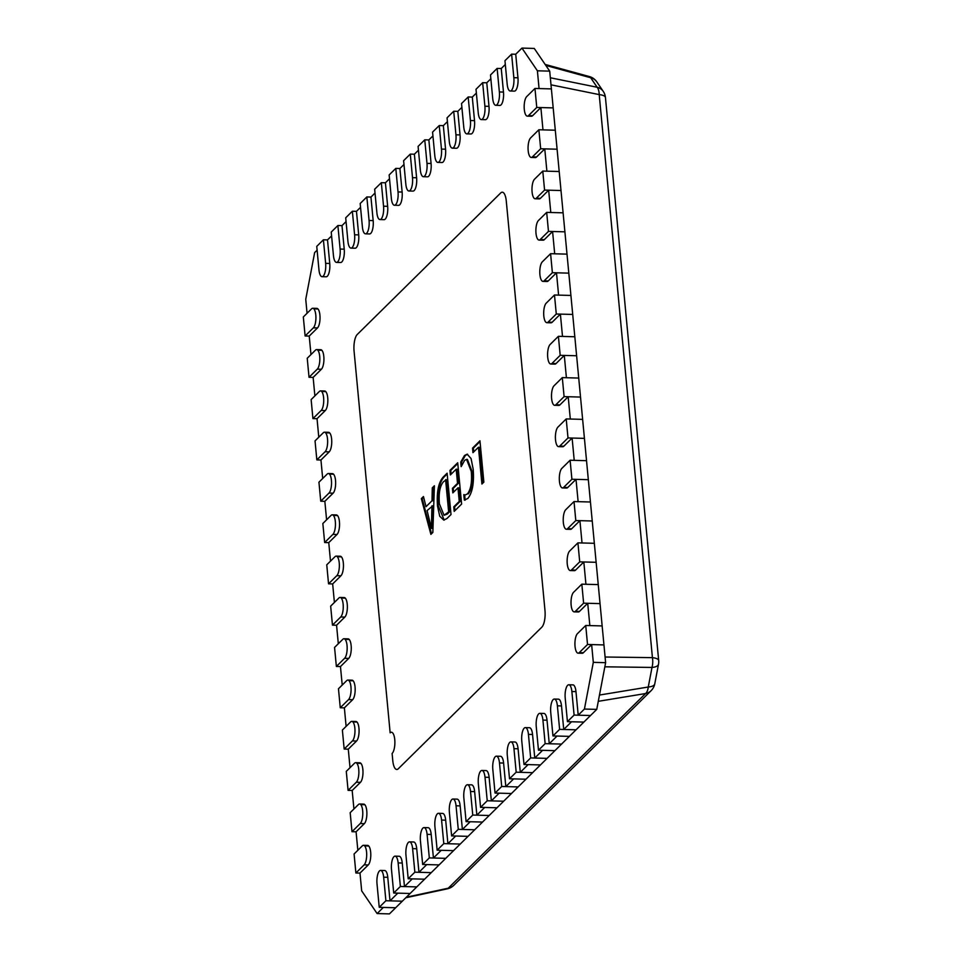 <?xml version="1.0" encoding="UTF-8"?>
<svg xmlns="http://www.w3.org/2000/svg" width="962" height="962" viewBox="0 0 962 962"><rect width="100%" height="100%" fill="white"/><g stroke="black" fill="none" stroke-linecap="round" stroke-linejoin="round"><path stroke-width="1.44" d="M511.616 54.137L504.954 60.702L507.19 84.247A10.053 3.439 -88.5 0 0 510.245 91.017A10.053 3.439 -88.5 0 0 513.84 77.681L511.616 54.137L515.728 54.245L521.957 48.1L534.271 48.437L549.711 71.14L605.627 662.686L596.753 709.379L389.43 913.9L377.116 913.563L383.333 907.431L395.659 907.755L379.232 907.31L385.894 900.745L402.32 901.19L389.995 900.853L397.811 893.145L410.137 893.482L393.711 893.037L400.372 886.459L416.799 886.904L404.473 886.579L412.289 878.859L424.615 879.196L408.189 878.751L414.85 872.185L431.277 872.63L418.951 872.293L426.767 864.585L439.093 864.91L422.667 864.465L429.317 857.9L445.755 858.344L433.429 858.008L441.245 850.3L453.571 850.636L437.145 850.192L443.795 843.614L460.233 844.059L447.907 843.734L455.723 836.014L468.049 836.351L451.623 835.906L458.273 829.34L474.711 829.785L462.385 829.448L470.202 821.74L482.527 822.065L466.101 821.62L472.751 815.054L489.189 815.499L476.863 815.163L484.68 807.455L497.005 807.779L480.567 807.346L487.229 800.769L503.655 801.214L491.341 800.889L499.158 793.169L511.483 793.506L495.045 793.061L501.707 786.495L518.133 786.928L505.82 786.603L513.636 778.883L525.961 779.22L509.523 778.775L516.185 772.209L532.611 772.654L520.298 772.318L528.114 764.61L540.44 764.934L524.001 764.501L530.663 757.924L547.089 758.369L534.776 758.032L542.592 750.324L554.906 750.661L538.479 750.216L545.141 743.65L561.567 744.083L549.254 743.758L557.07 736.038L569.384 736.375L552.958 735.93L559.619 729.364L576.046 729.809L563.732 729.473L571.548 721.765L583.862 722.089L567.436 721.656L574.098 715.079L590.524 715.524L578.21 715.187L584.427 709.054L593.313 662.349L605.627 662.686M497.138 68.41L490.488 74.988L492.712 98.533A10.053 3.439 -88.5 0 0 495.767 105.291A10.053 3.439 -88.5 0 0 499.362 91.955L497.138 68.41L501.25 68.518L505.315 64.502M482.659 82.696L476.01 89.262L478.234 112.807A10.053 3.439 -88.5 0 0 481.289 119.577A10.053 3.439 -88.5 0 0 484.896 106.241L482.659 82.696L486.772 82.804L490.836 78.788M468.181 96.982L461.532 103.547L463.756 127.092A10.053 3.439 -88.5 0 0 466.81 133.862A10.053 3.439 -88.5 0 0 470.418 120.527L468.181 96.982L472.294 97.09L476.37 93.073M453.715 111.255L447.053 117.833L449.278 141.378A10.053 3.439 -88.5 0 0 452.332 148.148A10.053 3.439 -88.5 0 0 455.94 134.8L453.715 111.255L457.816 111.364L461.892 107.359M439.237 125.541L432.575 132.107L434.8 155.652A10.053 3.439 -88.5 0 0 437.854 162.422A10.053 3.439 -88.5 0 0 441.462 149.086L439.237 125.541L443.338 125.649L447.414 121.633M424.759 139.827L418.097 146.392L420.322 169.937A10.053 3.439 -88.5 0 0 423.376 176.707A10.053 3.439 -88.5 0 0 426.984 163.372L424.759 139.827L428.86 139.935L432.936 135.919M410.281 154.1L403.619 160.678L405.844 184.223A10.053 3.439 -88.5 0 0 408.898 190.993A10.053 3.439 -88.5 0 0 412.506 177.645L410.281 154.1L414.382 154.221L418.458 150.204M395.803 168.386L389.141 174.952L391.366 198.497A10.053 3.439 -88.5 0 0 394.42 205.267A10.053 3.439 -88.5 0 0 398.027 191.931L395.803 168.386L399.903 168.494L403.98 164.478M381.325 182.672L374.663 189.237L376.888 212.782A10.053 3.439 -88.5 0 0 379.942 219.552A10.053 3.439 -88.5 0 0 383.549 206.217L381.325 182.672L385.425 182.78L389.502 178.764M366.847 196.945L360.185 203.523L362.409 227.068A10.053 3.439 -88.5 0 0 365.464 233.838A10.053 3.439 -88.5 0 0 369.071 220.502L366.847 196.945L370.947 197.066L375.024 193.049M352.369 211.231L345.707 217.797L347.931 241.354A10.053 3.439 -88.5 0 0 350.986 248.112A10.053 3.439 -88.5 0 0 354.593 234.776L352.369 211.231L356.469 211.339L360.546 207.323M337.89 225.517L331.229 232.082L333.453 255.627A10.053 3.439 -88.5 0 0 336.52 262.398A10.053 3.439 -88.5 0 0 340.115 249.062L337.89 225.517L341.991 225.625L346.067 221.609M323.412 239.791L316.751 246.368L318.975 269.913A10.053 3.439 -88.5 0 0 322.042 276.683A10.053 3.439 -88.5 0 0 325.637 263.347L323.412 239.791L327.513 239.911L331.589 235.894M587.529 644.48L585.726 625.48L577.477 633.621A10.053 3.439 -88.5 0 0 574.939 644.744A10.053 3.439 -88.5 0 0 578.102 653.174A10.053 3.439 -88.5 0 0 579.268 652.621L587.529 644.48L603.956 644.925L591.63 644.588L593.313 662.349M585.726 625.48L602.152 625.925L589.838 625.589L587.722 603.282L600.047 603.619L583.621 603.174L581.83 584.162L598.256 584.607L585.93 584.283L583.826 561.976L596.139 562.301L579.713 561.856L577.921 542.857L594.348 543.302L582.022 542.965L579.918 520.658L592.243 520.995L575.805 520.55L574.013 501.551L590.44 501.996L578.126 501.659L576.01 479.353L588.335 479.689L571.909 479.244L570.105 460.245L586.543 460.678L574.218 460.353L572.113 438.047L584.427 438.371L568.001 437.938L566.209 418.927L582.635 419.372L570.31 419.035L568.205 396.729L580.519 397.065L564.093 396.621L562.301 377.621L578.727 378.066L566.402 377.729L564.297 355.423L576.623 355.76L560.197 355.315L558.393 336.315L574.819 336.76L562.505 336.423L560.389 314.117L572.715 314.442L556.289 314.009L554.485 294.997L570.923 295.442L558.597 295.118L556.493 272.811L568.807 273.136L552.38 272.691L550.589 253.691L567.015 254.136L554.689 253.8L552.585 231.493L564.898 231.83L548.472 231.385L546.681 212.386L563.107 212.83L550.781 212.494L548.677 190.187L561.002 190.524L544.576 190.079L542.772 171.08L559.199 171.513L546.885 171.188L544.769 148.882L557.094 149.206L540.668 148.761L538.864 129.762L555.302 130.207L542.977 129.87L540.872 107.564L553.186 107.9L536.76 107.455L534.968 88.456L551.394 88.901L539.069 88.564L537.397 70.803L521.957 48.1M581.83 584.162L573.568 592.303A10.053 3.439 -88.5 0 0 571.031 603.427A10.053 3.439 -88.5 0 0 574.194 611.868A10.053 3.439 -88.5 0 0 575.372 611.315L583.621 603.174M577.921 542.857L569.672 550.998A10.053 3.439 -88.5 0 0 567.135 562.121A10.053 3.439 -88.5 0 0 570.298 570.55A10.053 3.439 -88.5 0 0 571.464 569.997L579.713 561.856M574.013 501.551L565.764 509.692A10.053 3.439 -88.5 0 0 563.227 520.815A10.053 3.439 -88.5 0 0 566.39 529.244A10.053 3.439 -88.5 0 0 567.556 528.691L575.805 520.55M570.105 460.245L561.856 468.386A10.053 3.439 -88.5 0 0 559.319 479.497A10.053 3.439 -88.5 0 0 562.481 487.938A10.053 3.439 -88.5 0 0 563.648 487.385L571.909 479.244M566.209 418.927L557.948 427.068A10.053 3.439 -88.5 0 0 555.411 438.191A10.053 3.439 -88.5 0 0 558.573 446.621A10.053 3.439 -88.5 0 0 559.752 446.079L568.001 437.938M562.301 377.621L554.052 385.762A10.053 3.439 -88.5 0 0 551.515 396.885A10.053 3.439 -88.5 0 0 554.677 405.315A10.053 3.439 -88.5 0 0 555.844 404.762L564.093 396.621M558.393 336.315L550.144 344.456A10.053 3.439 -88.5 0 0 547.606 355.579A10.053 3.439 -88.5 0 0 550.769 364.009A10.053 3.439 -88.5 0 0 551.935 363.456L560.197 355.315M554.485 294.997L546.236 303.138A10.053 3.439 -88.5 0 0 543.698 314.261A10.053 3.439 -88.5 0 0 546.861 322.691A10.053 3.439 -88.5 0 0 548.039 322.15L556.289 314.009M550.589 253.691L542.327 261.832A10.053 3.439 -88.5 0 0 539.802 272.955A10.053 3.439 -88.5 0 0 542.965 281.385A10.053 3.439 -88.5 0 0 544.131 280.832L552.38 272.691M546.681 212.386L538.431 220.526A10.053 3.439 -88.5 0 0 535.894 231.65A10.053 3.439 -88.5 0 0 539.057 240.079A10.053 3.439 -88.5 0 0 540.223 239.526L548.472 231.385M542.772 171.08L534.523 179.221A10.053 3.439 -88.5 0 0 531.986 190.332A10.053 3.439 -88.5 0 0 535.149 198.773A10.053 3.439 -88.5 0 0 536.315 198.22L544.576 190.079M538.864 129.762L530.615 137.903A10.053 3.439 -88.5 0 0 528.078 149.026A10.053 3.439 -88.5 0 0 531.24 157.455A10.053 3.439 -88.5 0 0 532.419 156.902L540.668 148.761M534.968 88.456L526.707 96.597A10.053 3.439 -88.5 0 0 524.182 107.72A10.053 3.439 -88.5 0 0 527.344 116.149A10.053 3.439 -88.5 0 0 528.511 115.596L536.76 107.455M385.894 900.745L383.67 877.2A10.053 3.439 -88.5 0 0 380.603 870.43A10.053 3.439 -88.5 0 0 377.008 883.765L379.232 907.31M400.372 886.459L398.136 862.914A10.053 3.439 -88.5 0 0 395.081 856.156A10.053 3.439 -88.5 0 0 391.486 869.492L393.711 893.037M414.85 872.185L412.614 848.64A10.053 3.439 -88.5 0 0 409.559 841.87A10.053 3.439 -88.5 0 0 405.964 855.206L408.189 878.751M429.317 857.9L427.092 834.355A10.053 3.439 -88.5 0 0 424.038 827.585A10.053 3.439 -88.5 0 0 420.442 840.92L422.667 864.465M443.795 843.614L441.57 820.069A10.053 3.439 -88.5 0 0 438.516 813.299A10.053 3.439 -88.5 0 0 434.92 826.647L437.145 850.192M458.273 829.34L456.048 805.795A10.053 3.439 -88.5 0 0 452.994 799.025A10.053 3.439 -88.5 0 0 449.386 812.361L451.623 835.906M472.751 815.054L470.526 791.51A10.053 3.439 -88.5 0 0 467.472 784.739A10.053 3.439 -88.5 0 0 463.864 798.075L466.101 821.62M487.229 800.769L485.004 777.224A10.053 3.439 -88.5 0 0 481.95 770.454A10.053 3.439 -88.5 0 0 478.342 783.802L480.567 807.346M501.707 786.495L499.482 762.95A10.053 3.439 -88.5 0 0 496.428 756.18A10.053 3.439 -88.5 0 0 492.821 769.516L495.045 793.061M516.185 772.209L513.961 748.664A10.053 3.439 -88.5 0 0 510.906 741.894A10.053 3.439 -88.5 0 0 507.299 755.23L509.523 778.775M530.663 757.924L528.439 734.379A10.053 3.439 -88.5 0 0 525.384 727.609A10.053 3.439 -88.5 0 0 521.777 740.944L524.001 764.501M545.141 743.65L542.917 720.093A10.053 3.439 -88.5 0 0 539.862 713.335A10.053 3.439 -88.5 0 0 536.255 726.671L538.479 750.216M559.619 729.364L557.395 705.819A10.053 3.439 -88.5 0 0 554.34 699.049A10.053 3.439 -88.5 0 0 550.733 712.385L552.958 735.93M574.098 715.079L571.873 691.534A10.053 3.439 -88.5 0 0 568.819 684.764A10.053 3.439 -88.5 0 0 565.211 698.099L567.436 721.656M305.122 335.966L313.372 327.826A10.053 3.439 -88.5 0 0 315.801 315.043A10.053 3.439 -88.5 0 0 312.746 308.273A10.053 3.439 -88.5 0 0 311.58 308.826L303.319 316.967L305.122 335.966L309.223 336.075L310.979 354.581M309.03 377.284L317.28 369.143A10.053 3.439 -88.5 0 0 319.709 356.349A10.053 3.439 -88.5 0 0 316.654 349.579A10.053 3.439 -88.5 0 0 315.476 350.132L307.227 358.273L309.03 377.284L313.131 377.393L314.887 395.887M312.927 418.59L321.188 410.449A10.053 3.439 -88.5 0 0 323.617 397.667A10.053 3.439 -88.5 0 0 320.55 390.897A10.053 3.439 -88.5 0 0 319.384 391.45L311.135 399.591L312.927 418.59L317.039 418.698L318.783 437.193M316.835 459.896L325.084 451.755A10.053 3.439 -88.5 0 0 327.525 438.973A10.053 3.439 -88.5 0 0 324.459 432.203A10.053 3.439 -88.5 0 0 323.292 432.756L315.043 440.897L316.835 459.896L320.947 460.004L322.691 478.511M320.743 501.202L328.992 493.061A10.053 3.439 -88.5 0 0 331.421 480.278A10.053 3.439 -88.5 0 0 328.367 473.508A10.053 3.439 -88.5 0 0 327.2 474.062L318.939 482.202L320.743 501.202L324.843 501.322L326.599 519.817M324.651 542.52L332.9 534.379A10.053 3.439 -88.5 0 0 335.329 521.584A10.053 3.439 -88.5 0 0 332.275 514.826A10.053 3.439 -88.5 0 0 331.096 515.367L322.847 523.508L324.651 542.52L328.751 542.628L330.495 561.123M328.547 583.826L336.808 575.685A10.053 3.439 -88.5 0 0 339.237 562.902A10.053 3.439 -88.5 0 0 336.171 556.132A10.053 3.439 -88.5 0 0 335.004 556.685L326.755 564.826L328.547 583.826L332.66 583.934L334.403 602.44M332.455 625.132L340.704 616.991A10.053 3.439 -88.5 0 0 343.133 604.208A10.053 3.439 -88.5 0 0 340.079 597.438A10.053 3.439 -88.5 0 0 338.913 597.991L330.663 606.132L332.455 625.132L336.568 625.24L338.311 643.746M336.363 666.45L344.612 658.309A10.053 3.439 -88.5 0 0 347.041 645.514A10.053 3.439 -88.5 0 0 343.987 638.744A10.053 3.439 -88.5 0 0 342.821 639.297L334.56 647.438L336.363 666.45L340.464 666.558L342.219 685.052M340.259 707.755L348.521 699.614A10.053 3.439 -88.5 0 0 350.95 686.832A10.053 3.439 -88.5 0 0 347.895 680.062A10.053 3.439 -88.5 0 0 346.717 680.615L338.468 688.756L340.259 707.755L344.372 707.864L346.116 726.37M344.168 749.061L352.417 740.92A10.053 3.439 -88.5 0 0 354.858 728.138A10.053 3.439 -88.5 0 0 351.791 721.368A10.053 3.439 -88.5 0 0 350.625 721.921L342.376 730.062L344.168 749.061L348.28 749.17L350.024 767.676M348.076 790.367L356.325 782.226A10.053 3.439 -88.5 0 0 358.754 769.444A10.053 3.439 -88.5 0 0 355.7 762.674A10.053 3.439 -88.5 0 0 354.533 763.227L346.284 771.368L348.076 790.367L352.176 790.487L353.932 808.982M351.984 831.685L360.233 823.544A10.053 3.439 -88.5 0 0 362.662 810.75A10.053 3.439 -88.5 0 0 359.608 803.991A10.053 3.439 -88.5 0 0 358.441 804.545L350.18 812.674L351.984 831.685L356.084 831.793L357.84 850.288M355.88 872.991L364.141 864.85A10.053 3.439 -88.5 0 0 366.57 852.067A10.053 3.439 -88.5 0 0 363.504 845.297A10.053 3.439 -88.5 0 0 362.337 845.851L354.088 853.991L355.88 872.991L359.992 873.099L361.676 890.86L377.116 913.563M394.757 739.598A10.931 3.74 91.5 0 1 392.111 753.499L392.785 760.653A13.119 4.485 -88.5 0 0 396.777 769.48A13.119 4.485 -88.5 0 0 398.304 768.758L541.81 627.188A13.119 4.485 -88.5 0 0 544.985 610.509L506.277 201.022A13.119 4.485 -88.5 0 0 502.284 192.196A13.119 4.485 -88.5 0 0 500.757 192.905L357.251 334.487A13.119 4.485 -88.5 0 0 354.076 351.166L390.151 732.84A10.931 3.74 91.5 0 1 391.426 732.238A10.931 3.74 91.5 0 1 394.757 739.598M432.84 532.443L430.892 534.367L421.344 498.629L423.46 496.536L426.022 506.685L431.998 500.781L432.287 487.83L434.403 485.738L432.84 532.443M437.469 505.868C436.568 492.039 438.468 482.443 443.181 477.08L447.114 473.196L451.022 514.514L446.933 518.542L443.795 520.105L439.73 516.245L437.469 505.868L438.287 505.892C437.385 492.063 439.285 482.467 443.999 477.104L443.181 477.08M456.192 469.203L450.372 474.951L449.939 470.418L457.708 462.746L461.616 504.064L454.196 511.375L453.775 506.842L459.247 501.442L457.96 487.842L452.837 492.893L452.417 488.359L457.527 483.309L456.192 469.203L457.022 469.215L458.357 483.321L457.527 483.309M464.634 460.329L461.171 466.642L460.738 462.109L464.478 455.531L467.147 454.172L471.079 458.573L473.184 469.215C474.23 482.924 472.462 492.652 467.893 498.412L464.333 500.144L463.804 494.6L465.127 495.021L467.448 493.891C470.899 489.381 472.174 481.902 471.272 471.464L466.558 459.355L464.634 460.329M478.439 447.258L472.967 452.657L472.546 448.124L479.954 440.8L483.862 482.118L481.914 484.03L478.439 447.258L479.268 447.27L482.671 483.285M431.541 533.73L422.162 498.653L421.344 498.629M422.162 498.653L423.629 497.21M431.998 500.781L426.022 506.685M432.816 500.805L433.104 487.854L432.287 487.83M433.104 487.854L434.379 486.604M431.409 528.354L432.275 528.33L432.768 505.82L427.104 510.569L431.409 528.354L431.938 505.796M432.239 525.204L431.409 525.18M432.275 528.33L431.457 528.306M443.999 477.104L447.186 473.965M444.203 520.093L438.287 505.892M444.059 515.271L447.342 514.021L449.47 511.916L446.428 479.665L443.554 481.673C439.923 485.798 438.54 493.181 439.393 503.835L444.059 515.271L448.653 511.892L445.598 479.653M447.342 514.021L446.512 513.997M449.47 511.916L448.653 511.892M451.118 474.206L450.769 470.43L449.939 470.418M450.769 470.43L457.78 463.516M454.954 510.63L454.593 506.866L453.775 506.842M454.593 506.866L460.064 501.467L459.247 501.442M460.064 501.467L458.778 487.866L457.96 487.842M453.583 492.147L453.234 488.383L452.417 488.359M453.234 488.383L458.357 483.321M461.82 464.826L461.556 462.121L460.738 462.109M461.556 462.121L465.295 455.555L464.478 455.531M465.295 455.555L467.556 454.22M465.151 500.144L464.658 494.961M465.127 495.021L467.448 493.891M468.278 493.915C471.717 489.405 472.991 481.926 472.101 471.488L471.272 471.464M472.101 471.488L467.376 459.379L466.558 459.355M473.725 451.912L473.364 448.136L472.546 448.124M473.364 448.136L480.026 441.57M566.39 529.244L570.502 529.353A10.053 3.439 -88.5 0 0 571.668 528.799L579.918 520.658M562.481 487.938L566.594 488.047A10.053 3.439 -88.5 0 0 567.76 487.493L576.01 479.353M558.573 446.621L562.686 446.741A10.053 3.439 -88.5 0 0 563.852 446.188L572.113 438.047M554.677 405.315L558.778 405.423A10.053 3.439 -88.5 0 0 559.956 404.87L568.205 396.729M550.769 364.009L554.882 364.117A10.053 3.439 -88.5 0 0 556.048 363.564L564.297 355.423M546.861 322.691L550.973 322.811A10.053 3.439 -88.5 0 0 552.14 322.258L560.389 314.117M542.965 281.385L547.065 281.493A10.053 3.439 -88.5 0 0 548.232 280.952L556.493 272.811M539.057 240.079L543.157 240.187A10.053 3.439 -88.5 0 0 544.336 239.634L552.585 231.493M535.149 198.773L539.261 198.881A10.053 3.439 -88.5 0 0 540.428 198.328L548.677 190.187M531.24 157.455L535.353 157.576A10.053 3.439 -88.5 0 0 536.519 157.022L544.769 148.882M527.344 116.149L531.445 116.258A10.053 3.439 -88.5 0 0 532.611 115.705L540.872 107.564M578.102 653.174L582.214 653.282A10.053 3.439 -88.5 0 0 583.381 652.729L591.63 644.588M574.194 611.868L578.306 611.976A10.053 3.439 -88.5 0 0 579.473 611.423L587.722 603.282M570.298 570.55L574.398 570.658A10.053 3.439 -88.5 0 0 575.565 570.117L583.826 561.976M307.07 313.275L305.748 299.314L314.634 252.621L317.111 250.168M549.711 71.14L537.397 70.803M596.753 709.379L584.427 709.054M354.076 351.166L390.151 732.84A10.931 3.74 91.5 0 1 391.426 732.238A10.931 3.74 91.5 0 1 394.865 741.401A10.931 3.74 91.5 0 1 392.111 753.499L392.785 760.653A13.119 4.485 91.5 0 0 396.777 769.48A13.119 4.485 91.5 0 0 398.304 768.758L541.81 627.188A13.119 4.485 91.5 0 0 544.985 610.509L506.277 201.022A13.119 4.485 91.5 0 0 502.284 192.196A13.119 4.485 91.5 0 0 500.757 192.905L357.251 334.487A13.119 4.485 91.5 0 0 354.076 351.166M510.245 91.017L514.357 91.125A10.053 3.439 -88.5 0 0 517.953 77.79L515.728 54.245M495.767 105.291L499.879 105.411A10.053 3.439 -88.5 0 0 503.475 92.075L501.25 68.518M481.289 119.577L485.401 119.685A10.053 3.439 -88.5 0 0 488.997 106.349L486.772 82.804M466.81 133.862L470.923 133.971A10.053 3.439 -88.5 0 0 474.519 120.635L472.294 97.09M452.332 148.148L456.445 148.256A10.053 3.439 -88.5 0 0 460.04 134.921L457.816 111.364M437.854 162.422L441.967 162.53A10.053 3.439 -88.5 0 0 445.562 149.194L443.338 125.649M423.376 176.707L427.489 176.816A10.053 3.439 -88.5 0 0 431.084 163.48L428.86 139.935M408.898 190.993L413.011 191.101A10.053 3.439 -88.5 0 0 416.606 177.766L414.382 154.221M394.42 205.267L398.533 205.375A10.053 3.439 -88.5 0 0 402.128 192.039L399.903 168.494M379.942 219.552L384.054 219.661A10.053 3.439 -88.5 0 0 387.65 206.325L385.425 182.78M365.464 233.838L369.576 233.946A10.053 3.439 -88.5 0 0 373.172 220.611L370.947 197.066M350.986 248.112L355.098 248.232A10.053 3.439 -88.5 0 0 358.694 234.884L356.469 211.339M336.52 262.398L340.62 262.506A10.053 3.439 -88.5 0 0 344.228 249.17L341.991 225.625M322.042 276.683L326.142 276.791A10.053 3.439 -88.5 0 0 329.75 263.456L327.513 239.911M313.372 327.826L317.484 327.934A10.053 3.439 -88.5 0 0 320.021 316.823A10.053 3.439 -88.5 0 0 316.859 308.381A10.053 3.439 -88.5 0 0 315.68 308.934L317.989 308.994M317.484 327.934L309.223 336.075M317.28 369.143L321.38 369.252A10.053 3.439 -88.5 0 0 323.917 358.129A10.053 3.439 -88.5 0 0 320.755 349.699A10.053 3.439 -88.5 0 0 319.588 350.252L321.897 350.312M321.38 369.252L313.131 377.393M321.188 410.449L325.288 410.558A10.053 3.439 -88.5 0 0 327.826 399.434A10.053 3.439 -88.5 0 0 324.663 391.005A10.053 3.439 -88.5 0 0 323.497 391.558L325.805 391.618M325.288 410.558L317.039 418.698M325.084 451.755L329.196 451.863A10.053 3.439 -88.5 0 0 331.734 440.752A10.053 3.439 -88.5 0 0 328.571 432.311A10.053 3.439 -88.5 0 0 327.393 432.864L329.701 432.924M329.196 451.863L320.947 460.004M328.992 493.061L333.105 493.181A10.053 3.439 -88.5 0 0 335.63 482.058A10.053 3.439 -88.5 0 0 332.467 473.629A10.053 3.439 -88.5 0 0 331.301 474.17L333.61 474.242M333.105 493.181L324.843 501.322M332.9 534.379L337.001 534.487A10.053 3.439 -88.5 0 0 339.538 523.364A10.053 3.439 -88.5 0 0 336.375 514.935A10.053 3.439 -88.5 0 0 335.209 515.488L337.518 515.548M337.001 534.487L328.751 542.628M336.808 575.685L340.909 575.793A10.053 3.439 -88.5 0 0 343.446 564.67A10.053 3.439 -88.5 0 0 340.283 556.24A10.053 3.439 -88.5 0 0 339.117 556.794L341.414 556.854M340.909 575.793L332.66 583.934M340.704 616.991L344.817 617.099A10.053 3.439 -88.5 0 0 347.354 605.988A10.053 3.439 -88.5 0 0 344.192 597.546A10.053 3.439 -88.5 0 0 343.013 598.099L345.322 598.16M344.817 617.099L336.568 625.24M344.612 658.309L348.725 658.417A10.053 3.439 -88.5 0 0 351.25 647.294A10.053 3.439 -88.5 0 0 348.088 638.864A10.053 3.439 -88.5 0 0 346.921 639.417L349.23 639.477M348.725 658.417L340.464 666.558M348.521 699.614L352.621 699.723A10.053 3.439 -88.5 0 0 355.158 688.6A10.053 3.439 -88.5 0 0 351.996 680.17A10.053 3.439 -88.5 0 0 350.829 680.723L353.138 680.783M352.621 699.723L344.372 707.864M352.417 740.92L356.529 741.029A10.053 3.439 -88.5 0 0 359.067 729.917A10.053 3.439 -88.5 0 0 355.904 721.476A10.053 3.439 -88.5 0 0 354.737 722.029L357.034 722.089M356.529 741.029L348.28 749.17M356.325 782.226L360.437 782.346A10.053 3.439 -88.5 0 0 362.975 771.223A10.053 3.439 -88.5 0 0 359.812 762.794A10.053 3.439 -88.5 0 0 358.634 763.335L360.942 763.407M360.437 782.346L352.176 790.487M360.233 823.544L364.333 823.652A10.053 3.439 -88.5 0 0 366.871 812.529A10.053 3.439 -88.5 0 0 363.708 804.1A10.053 3.439 -88.5 0 0 362.542 804.653L364.851 804.713M364.333 823.652L356.084 831.793M364.141 864.85L368.242 864.958A10.053 3.439 -88.5 0 0 370.779 853.835A10.053 3.439 -88.5 0 0 367.616 845.406A10.053 3.439 -88.5 0 0 366.45 845.959L368.759 846.019M368.242 864.958L359.992 873.099M383.67 877.2L387.77 877.308A10.053 3.439 -88.5 0 0 384.716 870.538L380.603 870.43M387.77 877.308L389.995 900.853M398.136 862.914L402.248 863.034A10.053 3.439 -88.5 0 0 399.194 856.264L395.081 856.156M402.248 863.034L404.473 886.579M412.614 848.64L416.726 848.749A10.053 3.439 -88.5 0 0 413.672 841.978L409.559 841.87M416.726 848.749L418.951 872.293M427.092 834.355L431.204 834.463A10.053 3.439 -88.5 0 0 428.15 827.693L424.038 827.585M431.204 834.463L433.429 858.008M441.57 820.069L445.683 820.177A10.053 3.439 -88.5 0 0 442.616 813.419L438.516 813.299M445.683 820.177L447.907 843.734M456.048 805.795L460.161 805.903A10.053 3.439 -88.5 0 0 457.094 799.133L452.994 799.025M460.161 805.903L462.385 829.448M470.526 791.51L474.639 791.618A10.053 3.439 -88.5 0 0 471.572 784.848L467.472 784.739M474.639 791.618L476.863 815.163M485.004 777.224L489.117 777.332A10.053 3.439 -88.5 0 0 486.05 770.574L481.95 770.454M489.117 777.332L491.341 800.889M499.482 762.95L503.595 763.058A10.053 3.439 -88.5 0 0 500.529 756.288L496.428 756.18M503.595 763.058L505.82 786.603M513.961 748.664L518.073 748.773A10.053 3.439 -88.5 0 0 515.007 742.003L510.906 741.894M518.073 748.773L520.298 772.318M528.439 734.379L532.551 734.487A10.053 3.439 -88.5 0 0 529.485 727.729L525.384 727.609M532.551 734.487L534.776 758.032M542.917 720.093L547.029 720.213A10.053 3.439 -88.5 0 0 543.963 713.443L539.862 713.335M547.029 720.213L549.254 743.758M557.395 705.819L561.507 705.928A10.053 3.439 -88.5 0 0 558.441 699.158L554.34 699.049M561.507 705.928L563.732 729.473M571.873 691.534L575.973 691.642A10.053 3.439 -88.5 0 0 572.919 684.872L568.819 684.764M575.973 691.642L578.21 715.187M596.765 81.83A13.119 13.119 0 0 0 589.393 76.563A13.119 4.509 105.3 0 1 590.68 77.742A13.119 11.135 -34.2 0 1 596.765 81.83L603.234 91.354A13.119 11.135 145.8 0 0 597.149 87.253A13.119 6.421 101.5 0 1 599.206 94.601L551.01 84.824M605.098 657.01L652.428 657.647A13.119 7.131 90.8 0 1 651.995 667.448L604.845 666.81M658.681 660.533A13.119 4.137 174.6 0 0 652.428 657.647L599.206 94.601A13.119 4.137 174.6 0 1 605.447 97.487L658.681 660.533A13.119 13.119 0 0 1 658.501 664.213A13.119 5.291 -169.2 0 1 651.995 667.448L648.268 687.012A13.119 6.229 80.6 0 1 645.598 693.53L598.28 701.322M658.501 664.213L654.785 683.79A13.119 5.291 -169.2 0 1 648.268 687.012L599.482 695.045M406.349 897.209L448.28 888.191A13.119 4.233 77.9 0 1 447.33 888.828L405.796 897.762M513.84 77.681L517.953 77.79M499.362 91.955L503.475 92.075M484.896 106.241L488.997 106.349M470.418 120.527L474.519 120.635M455.94 134.8L460.04 134.921M441.462 149.086L445.562 149.194M426.984 163.372L431.084 163.48M412.506 177.645L416.606 177.766M398.027 191.931L402.128 192.039M383.549 206.217L387.65 206.325M369.071 220.502L373.172 220.611M354.593 234.776L358.694 234.884M340.115 249.062L344.228 249.17M325.637 263.347L329.75 263.456M579.268 652.621L583.381 652.729M575.372 611.315L579.473 611.423M571.464 569.997L575.565 570.117M567.556 528.691L571.668 528.799M563.648 487.385L567.76 487.493M559.752 446.079L563.852 446.188M555.844 404.762L559.956 404.87M551.935 363.456L556.048 363.564M548.039 322.15L552.14 322.258M544.131 280.832L548.232 280.952M540.223 239.526L544.336 239.634M536.315 198.22L540.428 198.328M532.419 156.902L536.519 157.022M528.511 115.596L532.611 115.705M550.336 77.766L597.149 87.253L590.68 77.742L545.851 65.44M651.106 690.68L453.775 885.341A13.119 11.616 -134.6 0 1 448.28 888.191L645.598 693.53A13.119 11.616 -134.6 0 0 651.106 690.68A13.119 13.119 0 0 0 654.785 683.79M312.746 308.273L316.859 308.381M316.654 349.579L320.755 349.699M320.55 390.897L324.663 391.005M324.459 432.203L328.571 432.311M328.367 473.508L332.467 473.629M332.275 514.826L336.375 514.935M336.171 556.132L340.283 556.24M340.079 597.438L344.192 597.546M343.987 638.744L348.088 638.864M347.895 680.062L351.996 680.17M351.791 721.368L355.904 721.476M355.7 762.674L359.812 762.794M359.608 803.991L363.708 804.1M363.504 845.297L367.616 845.406M589.393 76.563L545.153 64.43M605.447 97.487A13.119 13.119 0 0 0 603.234 91.354M447.33 888.828A13.119 13.119 0 0 0 453.775 885.341"/></g></svg>
